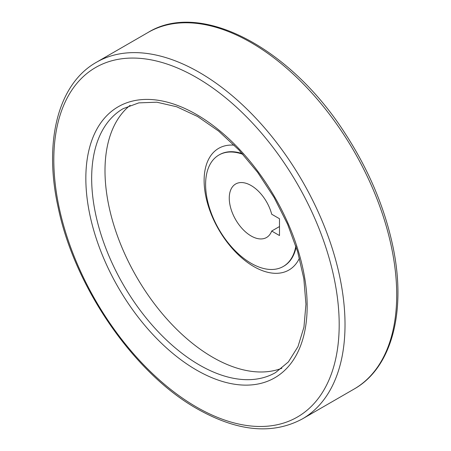 <?xml version="1.0" encoding="UTF-8"?>
<svg xmlns="http://www.w3.org/2000/svg" width="451" height="451" viewBox="0 0 451 451"><rect width="100%" height="100%" fill="white"/><g stroke="black" fill="none" stroke-linecap="round" stroke-linejoin="round"><path stroke-width="0.68" d="M279.496 235.546L279.496 218.735L271.694 214.231A30.888 17.831 60 0 0 235.659 183.997A30.888 17.831 60 0 0 235.659 219.665A30.888 17.831 60 0 0 266.547 237.497A30.888 17.831 60 0 0 271.694 231.042L279.496 235.546M242.948 154.349A64.346 37.151 -120 0 0 218.927 155.02A64.346 37.151 -120 0 0 209.067 206.581A64.346 37.151 -120 0 0 251.1 263.288A64.346 37.151 -120 0 0 283.279 266.473A64.346 37.151 -120 0 0 295.867 246.009M130.102 105.348A152.376 87.973 -120 0 0 115.129 229.198A152.376 87.973 -120 0 0 212.748 357.305A152.376 87.973 -120 0 0 281.875 368.236M271.694 231.042L279.496 226.537M283.279 266.473L283.809 266.169A64.346 37.151 -120 0 0 296.166 246.934M242.3 153.628A64.346 37.151 -120 0 0 219.462 154.71L218.927 155.02M234.238 145.171A70.255 40.562 -120 0 0 205.132 192.622A70.255 40.562 -120 0 0 253.795 266.552A70.255 40.562 -120 0 0 299.458 258.141M199.415 365.006A152.376 87.973 -120 0 0 275.6 372.554L288.375 361.933L297.97 346.656L303.946 327.161L305.953 304.2L303.833 278.695L297.643 251.686L287.597 224.254L274.09 197.465L257.651 172.378L238.912 149.963L218.617 131.1L197.594 116.516L176.702 106.774L156.835 102.202L138.807 102.879L123.224 108.623A152.376 87.973 -120 0 0 99.868 230.732A152.376 87.973 -120 0 0 199.415 365.006M196.501 370.051A156.497 90.352 -120 0 0 292.333 233.708A156.497 90.352 -120 0 0 100.669 123.05A156.497 90.352 -120 0 0 196.501 370.051M196.501 407.039A201.8 116.51 -120 0 0 320.075 231.233A201.8 116.51 -120 0 0 72.927 88.543A201.8 116.51 -120 0 0 196.501 407.039M354.058 389.078A205.915 118.884 -120 0 0 354.063 151.305A205.915 118.884 -120 0 0 148.148 32.416C200.712 -0.062 290.743 47.857 345.562 134.133C368.315 169.317 383.886 205.814 392.291 243.636C407.022 309.437 392.528 367.497 354.058 389.078L302.367 418.917A205.915 118.884 -120 0 0 302.373 181.144A205.915 118.884 -120 0 0 96.458 62.261L148.148 32.416M302.367 418.917C272.511 434.927 237.508 431.596 197.352 408.922C134.184 373.546 74.663 287.321 58.224 207.702C43.493 141.902 57.987 83.841 96.458 62.261"/></g></svg>
